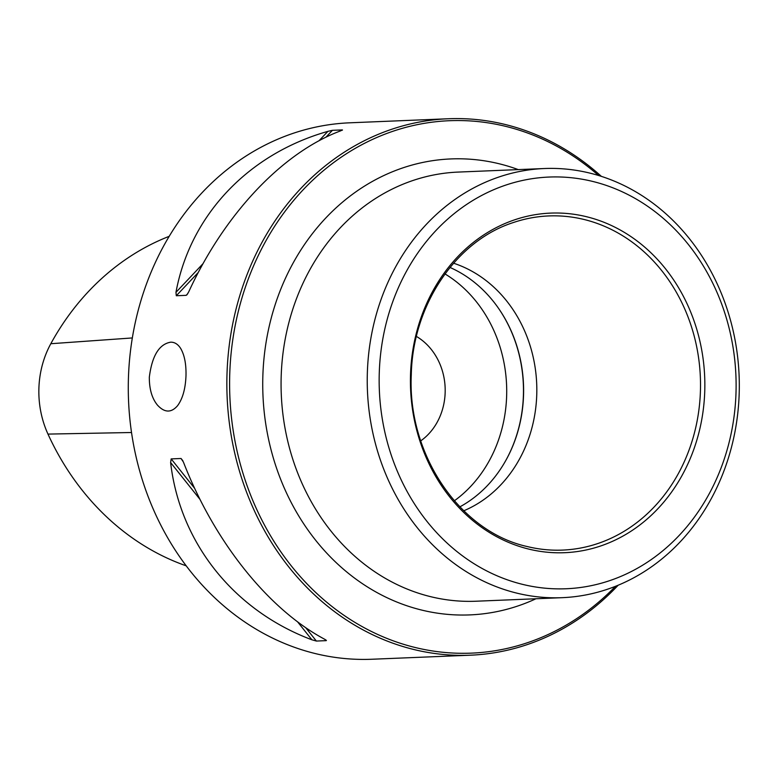 <?xml version="1.0" encoding="UTF-8"?>
<svg xmlns="http://www.w3.org/2000/svg" width="778" height="778" viewBox="0 0 778 778"><rect width="100%" height="100%" fill="white"/><g stroke="black" fill="none" stroke-linecap="round" stroke-linejoin="round"><path stroke-width="1.17" d="M463.766 510.786A130.198 112.752 87.6 0 0 536.752 394.689A130.198 112.752 87.6 0 0 453.564 263.207M598.613 175.497A266.436 230.735 87.6 0 0 284.758 211.723A266.436 230.735 87.6 0 0 299.763 575.983A266.436 230.735 87.6 0 0 615.534 586.272M149.318 377.262C149.288 389.185 152.011 398.472 157.467 405.124C164.528 412.787 171.199 413.001 177.501 405.776C182.616 398.91 185.446 388.903 185.991 375.755C186.273 364.026 184.464 354.875 180.593 348.32C177.87 344.129 174.554 342.077 170.654 342.184C159.12 344.168 152.011 355.867 149.318 377.262M470.447 655.193L371.874 659.248A268.449 232.486 -92.4 0 1 128.428 378.127A268.449 232.486 -92.4 0 1 349.769 122.807L448.342 118.752A268.449 232.486 87.6 0 0 227.001 374.062A268.449 232.486 87.6 0 0 470.447 655.193A268.449 232.486 87.6 0 0 618.209 585.182M601.365 176.363A268.449 232.486 87.6 0 0 448.342 118.752M186.895 294.881L188.743 291.808C224.511 213.921 282.385 152.595 340.657 130.84L342.291 129.916L332.42 130.325L327.878 131.365C248.075 154.015 190.202 215.331 175.964 292.334L203.048 263.635M342.495 130.014L341.892 130.344M187.809 293.607L186.175 295.339L176.305 295.747L175.964 292.334M326.41 640.401L324.679 639.263C268.04 609.048 214.213 541.517 183.394 462.015L181.05 458.495L171.179 458.903L170.615 462.54C179.903 542.927 233.731 610.458 311.9 639.798L297.595 621.846M325.525 639.74L326.245 640.644L316.374 641.053L311.9 639.798M416.415 336.427A59.848 51.825 -92.4 0 1 445.133 387.561A59.848 51.825 -92.4 0 1 420.723 440.873M169.225 236.317A264.024 228.654 87.6 0 0 50.813 343.72A90.501 78.374 87.6 0 0 47.973 434.095A264.024 228.654 87.6 0 0 186.166 565.82M367.352 372.779A214.757 185.981 -92.4 0 1 544.435 168.525A214.757 185.981 -92.4 0 1 739.1 375.443A214.757 185.981 -92.4 0 1 562.115 597.679A214.757 185.981 -92.4 0 1 367.352 372.779M410.512 374.753A169.944 147.178 -92.4 0 1 635.811 240.032A169.944 147.178 -92.4 0 1 626.572 533.98A169.944 147.178 -92.4 0 1 410.512 374.753M379.265 373.012A206.034 178.434 -92.4 0 1 652.411 209.69A206.034 178.434 -92.4 0 1 641.208 566.063A206.034 178.434 -92.4 0 1 379.265 373.012M444.987 273.924A130.869 113.335 -92.4 0 1 506.585 385.022A130.869 113.335 -92.4 0 1 454.333 500.818M449.995 267.447A130.198 112.752 -92.4 0 1 498.659 308.516A130.198 112.752 -92.4 0 1 504.98 461.928A130.198 112.752 -92.4 0 1 459.856 506.857M498.523 308.321A130.869 113.335 -92.4 0 1 504.864 462.132M513.762 222.401A167.221 144.825 -92.4 0 1 700.424 391.042A167.221 144.825 -92.4 0 1 527.114 546.516C459.798 531.656 407.4 454.566 411.28 374.889C412.612 304.966 456.141 240.616 513.762 222.401M518.274 169.604A228.178 197.612 87.6 0 0 262.954 395.059A228.178 197.612 87.6 0 0 535.964 598.759M47.973 434.095L131.511 432.51M50.813 343.72L132.338 337.944M200.004 499.418L170.615 462.54M316.374 641.053L305.676 627.642M194.665 488.37L171.179 458.903M182.869 460.771L181.05 458.495M319.029 140.75L327.878 131.365M176.305 295.747L198.283 272.456M325.914 137.22L332.42 130.325M544.435 168.525L458.261 172.074A214.757 185.981 87.6 0 0 281.189 376.328A214.757 185.981 87.6 0 0 475.951 601.229L562.115 597.679"/></g></svg>
